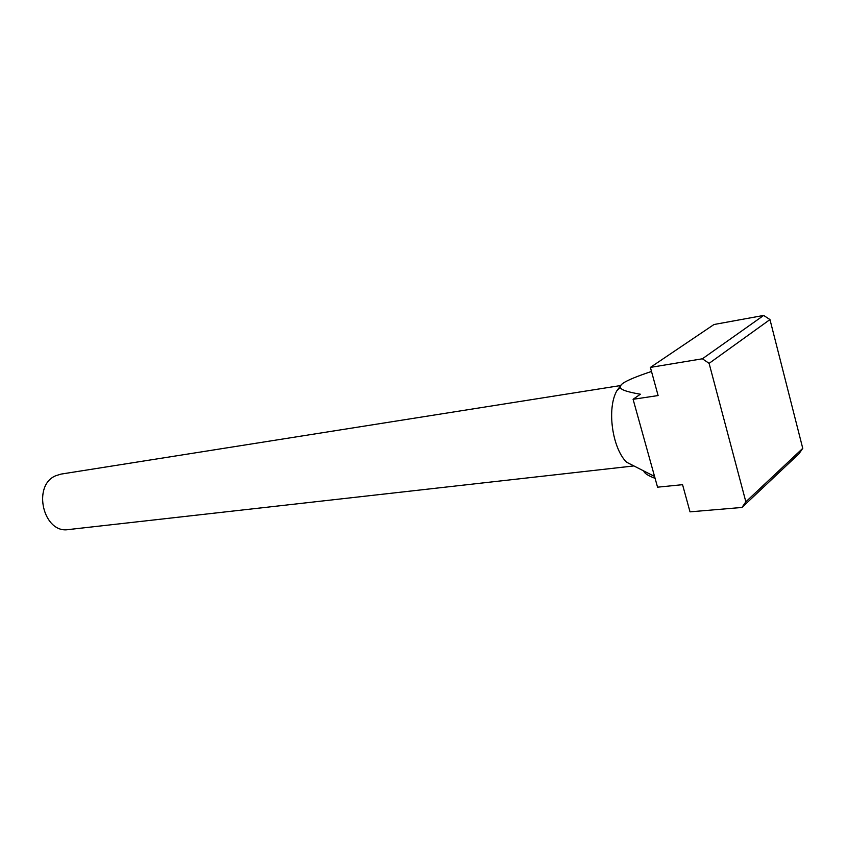 <?xml version="1.0" encoding="UTF-8"?>
<svg xmlns="http://www.w3.org/2000/svg" width="845" height="845" viewBox="0 0 845 845"><rect width="100%" height="100%" fill="white"/><g stroke="black" fill="none" stroke-linecap="round" stroke-linejoin="round"><path stroke-width="1.27" d="M633.887 465.933L68.498 529.562C43.317 534.061 31.783 485.315 55.865 475.693L60.988 474.108L620.441 385.573M741.973 507.454L798.99 453.754L802.75 448.357L769.975 319.579L763.669 315.438L713.993 324.512L650.386 367.406L702.396 358.787L709.103 363.361L745.85 501.803L741.973 507.454L690.016 511.848L682.559 484.681L657.547 487.174L633.085 399.294L658.107 395.555L650.386 367.406M621.497 384.507L616.882 390.717C606.721 408.219 612.107 448.03 626.557 462.204L654.558 476.443M633.085 399.294L640.373 394.214C627.476 392.017 620.821 389.777 620.41 387.496C619.86 386.218 620.853 384.718 623.399 382.996C627.761 380.092 637.13 376.247 651.495 371.462M643.753 470.95C644.26 473.242 648.041 475.714 655.086 478.344M769.975 319.579L709.103 363.361M702.396 358.787L763.669 315.438M802.75 448.357L745.85 501.803M616.882 390.717L620.41 387.496"/></g></svg>
